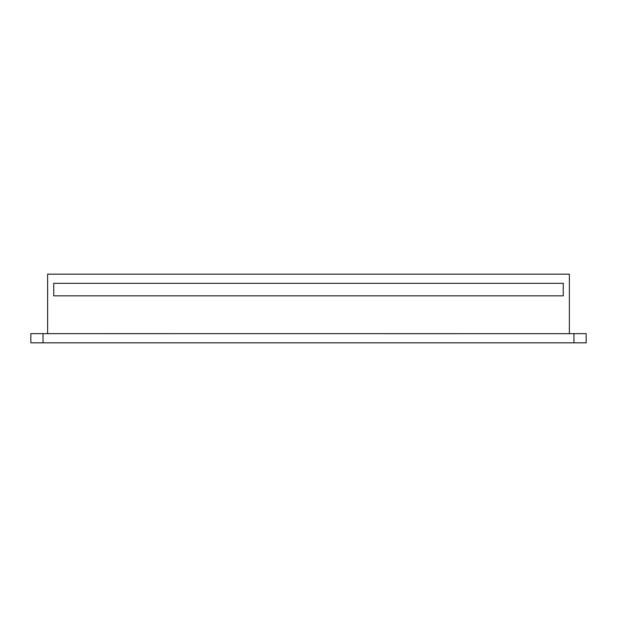 <?xml version="1.0" encoding="UTF-8"?>
<svg xmlns="http://www.w3.org/2000/svg" width="617" height="617" viewBox="0 0 617 617"><rect width="100%" height="100%" fill="white"/><g stroke="black" fill="none" stroke-linecap="round" stroke-linejoin="round"><path stroke-width="0.93" d="M47.632 333.643L47.632 274.172L569.368 274.172L569.368 333.643M563.267 333.674L30.85 333.643L30.85 342.828L586.15 342.828L586.15 333.643L563.267 333.674M563.267 295.836L53.733 295.836L53.733 283.326L53.733 295.836L563.267 295.836L563.267 283.326L53.733 283.326L563.267 283.326L563.267 295.836M43.051 333.643L43.051 342.828M573.949 333.643L573.949 342.828"/></g></svg>
